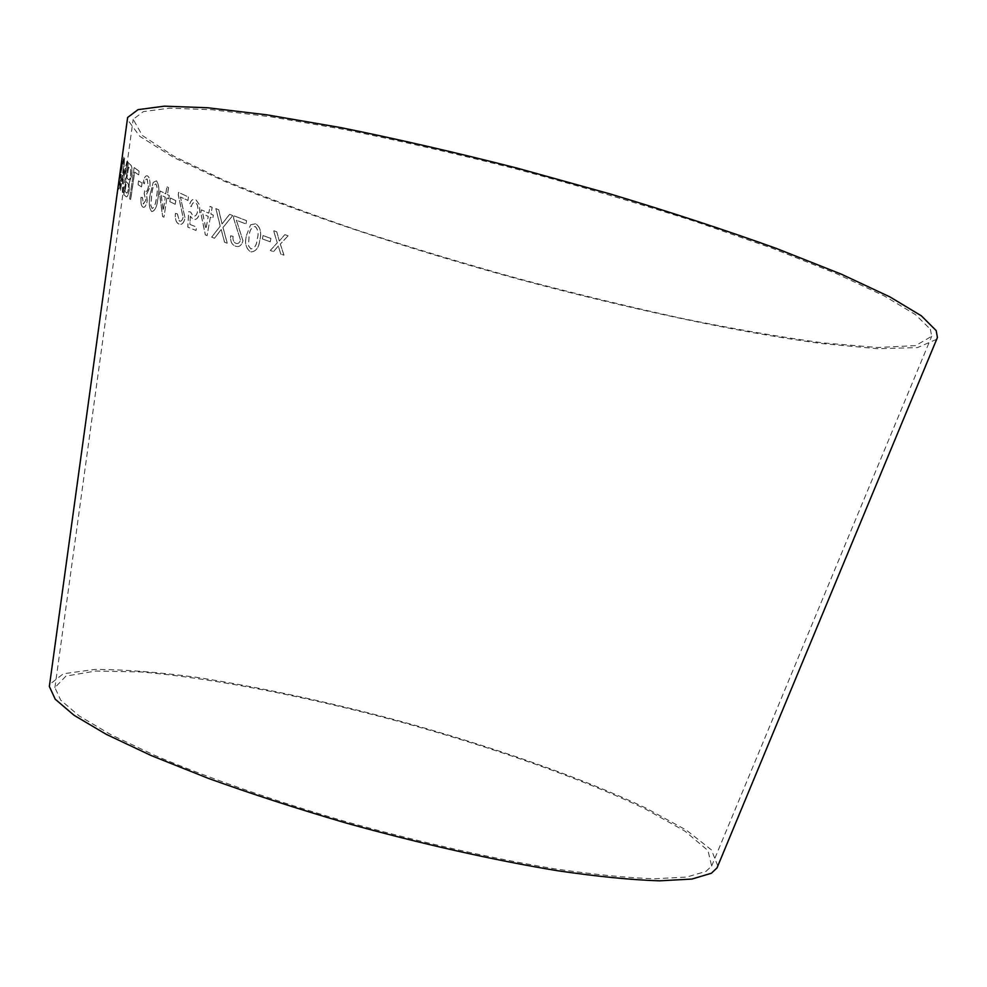 <?xml version="1.0" encoding="UTF-8"?>
<svg xmlns="http://www.w3.org/2000/svg" width="987" height="987" viewBox="0 0 987 987"><rect width="100%" height="100%" fill="white"/><g stroke="black" fill="none" stroke-linecap="round" stroke-linejoin="round"><path stroke-width="0.74" stroke-dasharray="4.93 3.7" d="M930.359 329.263L931.728 336.259L915.64 345.61L877.628 347.498L822.825 342.871C779.718 336.974 732.354 328.733 680.722 318.135C627.732 306.488 573.706 293.349 518.619 278.729C463.705 263.467 410.444 247.453 358.861 230.687C308.968 213.698 263.936 196.845 223.765 180.115L174.156 156.378L142.338 135.503L133.183 119.304L143.436 111.58L169.505 108.175L212.02 109.742L270.537 116.75L343.279 129.309C397.909 140.339 455.871 153.664 517.2 169.27C578.863 185.852 638.182 203.26 695.156 221.47L772.377 248.292L836.211 273.535L884.266 295.952L915.554 314.68L930.359 329.263M936.675 339.306L917.478 347.597L877.517 348.695L821.715 343.55C736.512 332.064 627.51 308.475 518.496 279.173C409.642 249.279 303.688 214.463 224.382 181.263L173.65 157.464L139.747 136.292L127.385 119.427M717.82 865.969L711.393 849.856L686.31 830.092L646.09 808.143C581.75 777.731 491.834 746.419 398.526 720.72C327.19 701.708 260.05 687.273 197.104 677.403C157.575 672.085 123.523 669.42 94.962 669.42L63.341 673.776L49.634 684.435M288.093 235.807L280.296 244.134L283.972 255.201L280.789 254.128L278.26 246.022L273.51 251.611L270.253 250.464L277.248 242.864L273.584 230.65L276.718 231.785L279.309 240.976L284.824 234.672L288.142 235.794L280.296 244.134M270.882 238.447L270.253 241.803L262.382 238.94L263.023 235.572L270.944 238.447L270.253 241.803M246.516 235.202L250.612 224.802L255.732 223.741C260.408 227.294 261.74 232.784 259.729 240.223C258.865 247.638 255.978 251.537 251.031 251.907L250.39 251.734C245.751 248.23 244.455 242.716 246.516 235.202L250.612 224.802M230.6 235.794L233.08 236.349C232.562 239.89 233.487 242.222 235.881 243.345C238.101 244.023 239.619 242.876 240.421 239.903L233.549 218.189L233.697 215.709L246.516 220.656L245.936 223.926L236.374 220.274L242.925 240.729C241.605 245.566 239.101 247.392 235.437 246.182C231.735 244.702 230.119 241.235 230.6 235.794L233.08 236.349M229.613 214.315L232.71 215.561L222.976 227.491L227.22 243.234L224.505 242.197L221.174 229.527L214.475 238.262L211.637 237.102L220.224 226.159L215.832 208.578L218.682 209.787L222.013 223.938L229.613 214.315L232.71 215.561M210.33 217.288L207.073 235.609L205.321 234.881L200.78 213.069L201.348 209.861L208.75 213.18L209.96 206.406L212.106 207.344L210.897 214.105L213.278 215.141L212.711 218.312L210.33 217.288L207.073 235.609M190.306 216.289L189.923 224.407L196.512 227.096L195.957 230.452L187.789 227.133L188.64 211.625L190.553 211.995L193.057 216.042C195.364 216.659 196.894 214.981 197.634 211.008C198.251 206.888 197.462 204.062 195.29 202.508C193.415 202.027 192.083 203.396 191.293 206.604L189.282 205.382C190.602 200.423 192.749 198.498 195.759 199.608L199.522 204.938L199.756 212.217C198.621 217.769 196.388 220.163 193.082 219.385L190.306 216.289L189.923 224.407M175.402 213.389L177.327 213.871L179.326 221.051C181.065 221.668 182.299 220.422 183.027 217.288L178.252 194.932L178.45 192.329L188.443 197.03L187.888 200.447L180.411 196.993L185.001 218.065C183.792 223.148 181.756 225.135 178.881 224.024C176.019 222.618 174.859 219.077 175.402 213.389L177.327 213.871M175.748 200.669L175.168 204.284L169.813 201.656L170.406 198.017L175.834 200.682L175.168 204.284M166.877 197.968L163.953 217.189L162.596 216.585L159.623 194.402L160.128 191.034L165.73 193.834L166.828 186.716L168.469 187.53L167.383 194.624L169.221 195.512L168.715 198.843L166.877 197.968L163.953 217.189M150.209 194.106L153.195 182.447L156.304 180.818C158.981 184.211 159.512 190.022 157.908 198.239C156.958 206.789 154.86 211.23 151.616 211.551C149.037 208.257 148.568 202.434 150.209 194.106L153.195 182.447M142.831 207.085C141.178 205.839 140.573 202.582 141.018 197.338L142.325 197.437L143.325 204.025L145.755 200.275L144.201 193.847L144.558 190.466L145.385 191.429C146.681 191.922 147.668 190.368 148.334 186.753L147.137 179.079C145.928 178.721 144.966 180.3 144.25 183.816L143.127 182.533C144.225 177.278 145.718 175.094 147.606 175.982C149.654 177.635 150.369 181.534 149.74 187.666L146.582 193.958L147.125 200.978C146.101 205.864 144.657 207.899 142.831 207.085L142.918 207.097C141.264 205.851 140.672 202.594 141.104 197.351L141.018 197.338M142.029 183.064L141.486 186.864L138.02 184.729L138.575 180.905L142.128 183.076L141.486 186.864M129.63 198.93L134.158 167.58L139.093 171.207L138.562 174.872L134.602 172.034L130.605 199.633L129.63 198.93L134.158 167.58M125.88 196.462L123.782 194.55L128.347 162.695L130.469 164.854C131.888 165.668 132.246 169.419 131.542 176.093L129.198 182.694L129.161 190.133C128.1 195.623 127.015 197.745 125.88 196.462L123.782 194.55M127.829 162.127L123.202 179.215L123.276 194.081L122.413 193.316L122.672 175.131L120.439 191.219L124.535 158.167L123.239 175.933L126.99 161.276L127.928 162.139L123.202 179.215M122.511 163.361L123.733 157.155L124.152 157.92L121.278 171.158L120.648 181.263C119.649 187.629 118.983 190.109 118.674 188.727L118.206 186.987L122.77 153.923L120.969 169.813L123.733 157.155M705.927 871.422L711.652 866.055L707.963 850.523L684.805 831.054L645.745 809.204C582.416 778.755 492.155 747.159 398.366 721.312C304.403 696.143 210.564 677.724 140.524 671.937L95.776 671.024L65.944 676.095L54.914 687.618L60.7 700.128L79.219 715.945L110.852 734.649L155.218 755.586C207.455 777.682 273.954 800.802 346.363 821.789C419.364 842.108 491.908 858.431 554.213 868.745C593.483 874.482 626.918 877.825 654.541 878.763L686.644 877.073L705.927 871.422M123.844 157.167L121.376 171.17L120.747 181.275C119.748 187.641 119.082 190.133 118.773 188.739L118.304 186.999L122.869 153.935L120.92 169.172L122.622 163.373M118.896 183.866L119.279 185.124L120.426 180.695L120.402 172.959L118.785 183.853L119.18 185.112L120.328 180.683L120.303 172.935L118.785 183.853M123.301 179.227L123.375 194.106L122.511 193.329L122.77 175.155L120.118 190.676L124.633 158.179L123.338 175.945L127.089 161.288L127.928 162.139M123.881 194.562L128.446 162.707L130.555 164.866C131.974 165.68 132.344 169.431 131.641 176.105L129.297 182.706L129.248 190.146C128.199 195.636 127.101 197.758 125.966 196.487M125.115 191.49L126.25 192.527C126.99 193.921 127.718 192.724 128.458 188.949L128.433 184.088L126.496 181.879L125.016 191.466L126.151 192.502C126.891 193.908 127.631 192.712 128.372 188.936L128.347 184.063L126.398 181.867L125.016 191.466M127.039 178.129L128.347 179.387C129.149 180.695 129.951 179.35 130.728 175.341L130.543 169.258L128.606 167.21L126.941 178.116L128.261 179.375C129.063 180.683 129.852 179.338 130.629 175.328L130.457 169.246L128.507 167.198L126.941 178.116M134.244 167.593L139.179 171.22L138.661 174.884L134.688 172.046L130.703 199.645L129.716 198.942M141.573 186.876L138.118 184.742L138.661 180.917L142.128 183.076M141.104 197.351L142.412 197.437L143.411 204.038L145.854 200.287L144.287 193.859L144.645 190.479L145.471 191.441C146.767 191.934 147.754 190.38 148.432 186.765L147.223 179.091C146.014 178.733 145.052 180.313 144.349 183.829L143.226 182.546C144.324 177.29 145.817 175.094 147.692 175.982C149.74 177.648 150.456 181.546 149.827 187.678L146.668 193.97L147.223 200.978C146.187 205.876 144.756 207.912 142.918 207.097M153.281 182.459L156.39 180.818C159.055 184.224 159.598 190.035 157.994 198.251C157.044 206.801 154.947 211.23 151.702 211.563C149.123 208.257 148.655 202.446 150.295 194.118M150.9 205.506L152.158 208.491C154.453 207.467 155.884 203.778 156.452 197.449C157.747 191.54 157.575 187.012 155.921 183.853C153.688 184.865 152.294 188.554 151.727 194.908L150.814 205.493L152.072 208.479C154.367 207.455 155.798 203.778 156.365 197.437C157.661 191.527 157.488 186.999 155.835 183.853C153.602 184.853 152.208 188.542 151.64 194.895L150.814 205.493M164.027 217.202L162.682 216.585L159.709 194.402L160.215 191.034L165.816 193.834L166.902 186.728L168.555 187.53L167.469 194.636L169.308 195.512L168.802 198.843L166.951 197.98M161.226 195.179L163.274 210.576L165.31 197.178L161.152 195.167L163.188 210.576L165.224 197.178L161.152 195.167M175.242 204.297L169.9 201.669L170.48 198.029L175.834 200.682M177.401 213.883L179.4 221.051C181.139 221.68 182.373 220.422 183.101 217.3L178.339 194.932L178.536 192.342L188.517 197.042L187.962 200.46L180.485 196.993L185.075 218.065C183.878 223.161 181.83 225.147 178.955 224.037C176.093 222.63 174.933 219.077 175.489 213.389M189.985 224.419L196.573 227.096L196.031 230.464L187.863 227.133L188.714 211.637L190.627 211.995L193.131 216.042C195.438 216.671 196.968 214.981 197.708 211.008C198.325 206.9 197.536 204.062 195.364 202.508C193.489 202.039 192.157 203.396 191.367 206.604L189.356 205.395C190.676 200.423 192.823 198.498 195.833 199.608L199.596 204.951L199.83 212.23C198.683 217.782 196.462 220.163 193.156 219.398L190.38 216.289M207.147 235.622L205.395 234.881L200.855 213.081L201.422 209.873L208.825 213.18L210.034 206.406L212.18 207.344L210.971 214.117L213.352 215.141L212.785 218.312L210.404 217.3M202.89 213.994L205.987 229.132L208.257 216.375L202.816 213.994L205.925 229.132L208.195 216.363L202.816 213.994M232.772 215.561L223.037 227.491L227.294 243.234L224.567 242.197L221.236 229.527L214.537 238.262L211.699 237.114L220.286 226.159L215.894 208.578L218.744 209.799L222.075 223.938L229.687 214.315M233.142 236.362C232.624 239.89 233.561 242.222 235.942 243.345C238.163 244.023 239.681 242.876 240.483 239.903L233.611 218.201L233.759 215.709L246.577 220.656L245.997 223.926L236.436 220.274L242.987 240.729C241.667 245.578 239.162 247.392 235.498 246.182C231.797 244.702 230.181 241.235 230.662 235.794M250.673 224.802L255.781 223.741C260.469 227.294 261.802 232.784 259.778 240.223C258.927 247.638 256.028 251.537 251.093 251.907L250.451 251.734C245.812 248.23 244.517 242.728 246.577 235.202M248.601 245.948L250.945 248.934C254.683 248.317 256.768 245.097 257.188 239.261C258.878 233.931 258.236 229.687 255.263 226.504C251.574 227.109 249.526 230.341 249.094 236.177L248.539 245.948L250.895 248.934C254.621 248.317 256.706 245.097 257.138 239.261C258.828 233.944 258.187 229.687 255.201 226.504C251.525 227.109 249.464 230.341 249.032 236.177L248.539 245.948M270.302 241.803L262.431 238.94L263.073 235.572L270.944 238.447M280.345 244.134L284.022 255.201L280.839 254.128L278.309 246.01L273.559 251.611L270.315 250.464L277.298 242.864L273.633 230.65L276.767 231.785L279.358 240.964L284.873 234.672L288.142 235.794M711.652 866.055L931.728 336.259M54.914 687.618L133.183 119.304"/><path stroke-width="1.48" d="M127.385 119.427L127.644 117.465L138.044 109.643L164.484 106.164L207.64 107.756L267.07 114.874L340.984 127.644C396.49 138.859 455.402 152.405 517.719 168.284L610.385 194.02C670.901 212.254 726.333 230.44 776.72 248.576L841.343 274.176L889.879 296.89L921.377 315.84L936.157 330.571L937.428 337.48L936.675 339.306M49.634 684.435L49.35 686.496L55.235 699.215L74.062 715.291L106.263 734.328L151.43 755.647L208.22 778.324C251.117 793.782 297.099 808.686 346.153 823.047C420.511 843.737 494.364 860.319 557.692 870.756C597.591 876.567 631.532 879.923 659.501 880.836L691.973 879.047L711.393 873.236L717.018 867.894L717.82 865.969M717.018 867.894L937.428 337.48M49.35 686.496L127.644 117.465"/></g></svg>
